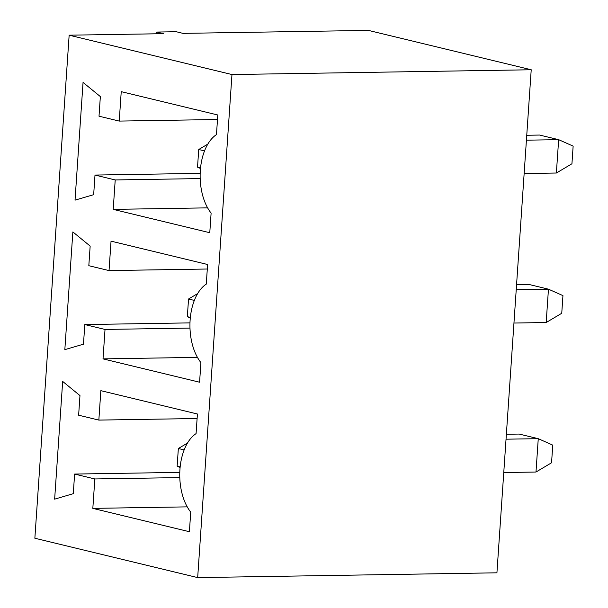<?xml version="1.0" encoding="UTF-8"?>
<svg xmlns="http://www.w3.org/2000/svg" width="608" height="608" viewBox="0 0 608 608"><rect width="100%" height="100%" fill="white"/><g stroke="black" fill="none" stroke-linecap="round" stroke-linejoin="round"><path stroke-width="0.91" d="M231.967 74.548L531.217 69.76L496.926 572.812L197.676 577.6L231.967 74.548L69.152 35.188L34.861 538.24L197.676 577.6M531.217 69.76L368.402 30.4L183 33.372L176.267 31.738L156.75 32.049L163.484 33.683L69.152 35.188M199.584 382.219L103.018 358.88L105.024 329.445L84.808 324.558L83.471 344.181L64.836 349.646L72.861 231.929L90.159 246.08L88.821 265.704L109.037 270.59L111.044 241.156L207.609 264.503L206.272 284.118A44.901 25.627 -90.9 0 0 190.122 320.104A44.901 25.627 -90.9 0 0 200.921 362.596L199.584 382.219M95 175.058L93.662 194.682L75.027 200.146L83.053 82.43L100.35 96.581L99.013 116.196L119.229 121.083L121.235 91.656L217.801 114.996L216.463 134.619A44.901 25.627 -90.9 0 0 200.313 170.597A44.901 25.627 -90.9 0 0 211.113 213.096L209.775 232.72L113.21 209.372L115.216 179.945L95 175.058L200.169 173.371M73.279 493.681L54.644 499.153L62.67 381.429L79.967 395.588L78.63 415.203L98.846 420.09L100.852 390.663L197.418 414.002L196.08 433.626A44.901 25.627 -90.9 0 0 179.93 469.604A44.901 25.627 -90.9 0 0 190.73 512.103L189.392 531.719L92.826 508.379L94.833 478.952L74.617 474.065L73.279 493.681M156.628 33.79L156.75 32.049M513.95 323.038L546.182 322.521L548.454 289.172L529.37 284.552L516.564 284.757M516.222 289.689L548.454 289.172L562.947 295.617L561.746 313.28L546.182 322.521M524.142 173.538L556.373 173.022L558.646 139.665L539.562 135.052L526.756 135.257M526.414 140.182L558.646 139.665L573.139 146.118L571.938 163.772L556.373 173.022M503.758 472.545L535.99 472.028L538.262 438.672L519.179 434.059L506.373 434.264M506.031 439.189L538.262 438.672L552.756 445.124L551.555 462.779L535.99 472.028M197.433 357.367L103.018 358.88M189.985 328.084L105.024 329.445M189.977 322.878L84.808 324.558M207.298 269.017L109.037 270.59M217.489 119.51L119.229 121.083M207.624 207.86L113.21 209.372M200.176 178.585L115.216 179.945M197.106 418.517L98.846 420.09M187.241 506.867L92.826 508.379M179.793 477.592L94.833 478.952M179.786 472.378L74.617 474.065M190.296 317.984L187.332 316.669L190.35 317.399M197.63 293.611L188.541 299.007L194.34 300.413M187.332 316.669L188.541 299.007M200.488 168.484L197.524 167.162L200.541 167.892M207.822 144.104L198.732 149.507L204.531 150.906M197.524 167.162L198.732 149.507M180.105 467.484L177.141 466.169L180.158 466.898M187.431 443.11L178.349 448.514L184.148 449.912M177.141 466.169L178.349 448.514"/></g></svg>
